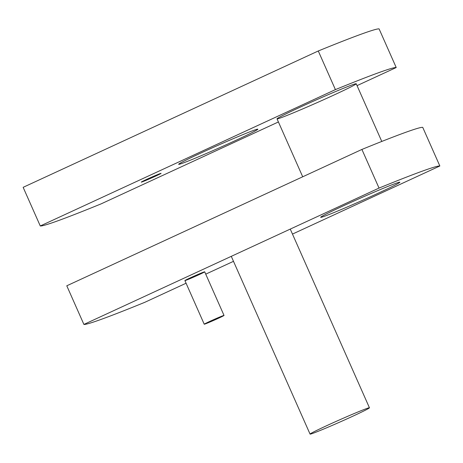 <?xml version="1.0" encoding="UTF-8"?>
<svg xmlns="http://www.w3.org/2000/svg" width="463" height="463" viewBox="0 0 463 463"><rect width="100%" height="100%" fill="white"/><g stroke="black" fill="none" stroke-linecap="round" stroke-linejoin="round"><path stroke-width="0.69" d="M222.94 315.743A10.828 0.353 -23.9 0 1 224.028 315.436A10.828 0.353 -23.9 0 1 214.276 320.147A10.828 0.353 -23.9 0 1 204.235 324.21A10.828 0.353 -23.9 0 1 211.741 320.506A10.828 0.353 -23.9 0 1 222.94 315.743M318.278 50.976L23.15 187.33L40.269 225.967L335.403 89.614A195.05 6.407 -23.9 0 1 396.218 67.534L379.099 28.897A195.05 6.407 -23.9 0 0 318.278 50.976L335.403 89.614M40.269 225.967A195.05 6.407 -23.9 0 0 101.09 203.882L278.408 121.96M357.048 85.632L396.218 67.534M352.117 84.903A43.308 1.424 -23.9 0 1 356.215 83.751A43.308 1.424 -23.9 0 1 317.196 102.601A43.308 1.424 -23.9 0 1 277.03 118.846A43.308 1.424 -23.9 0 1 307.328 103.897A43.308 1.424 -23.9 0 1 352.117 84.903M253.736 130.352A43.308 1.424 -23.9 0 1 257.839 129.206A43.308 1.424 -23.9 0 1 218.82 148.05A43.308 1.424 -23.9 0 1 178.654 164.296A43.308 1.424 -23.9 0 1 208.952 149.346A43.308 1.424 -23.9 0 1 253.736 130.352M160.042 173.637A10.828 0.353 -23.9 0 1 161.066 173.353A10.828 0.353 -23.9 0 1 151.314 178.064A10.828 0.353 -23.9 0 1 141.273 182.121A10.828 0.353 -23.9 0 1 148.849 178.388A10.828 0.353 -23.9 0 1 160.042 173.637M395.489 183.458A43.308 1.424 -23.9 0 1 399.847 182.214A43.308 1.424 -23.9 0 1 360.827 201.064A43.308 1.424 -23.9 0 1 320.662 217.303A43.308 1.424 -23.9 0 1 350.682 202.487A43.308 1.424 -23.9 0 1 395.489 183.458M361.91 149.439L66.782 285.793L83.901 324.43L379.035 188.076A195.05 6.407 -23.9 0 1 439.85 165.991L422.731 127.354A195.05 6.407 -23.9 0 0 361.91 149.439L379.035 188.076M83.901 324.43A195.05 6.407 -23.9 0 0 144.722 302.345L186.08 283.234M205.74 274.154L233.497 261.329M292.471 234.081L439.85 165.991M395.749 183.36A43.308 1.424 -23.9 0 1 399.847 182.214A43.308 1.424 -23.9 0 1 360.827 201.064A43.308 1.424 -23.9 0 1 320.662 217.303A43.308 1.424 -23.9 0 1 350.96 202.36A43.308 1.424 -23.9 0 1 395.749 183.36M203.674 272.099A10.828 0.353 -23.9 0 1 204.698 271.81A10.828 0.353 -23.9 0 1 194.946 276.527A10.828 0.353 -23.9 0 1 184.905 280.584A10.828 0.353 -23.9 0 1 192.481 276.851A10.828 0.353 -23.9 0 1 203.674 272.099M313.324 433.171A32.479 1.065 156.1 0 0 346.932 418.899A32.479 1.065 156.1 0 0 369.445 407.787A32.479 1.065 156.1 0 0 326.201 425.908A32.479 1.065 156.1 0 0 310.06 434.103A32.479 1.065 156.1 0 0 313.324 433.171M224.028 315.436L204.698 271.81M204.235 324.21L184.905 280.584M381.778 141.446L356.215 83.751M302.709 176.791L277.03 118.846M369.445 407.787L290.26 229.092M310.06 434.103L231.28 256.34"/></g></svg>
